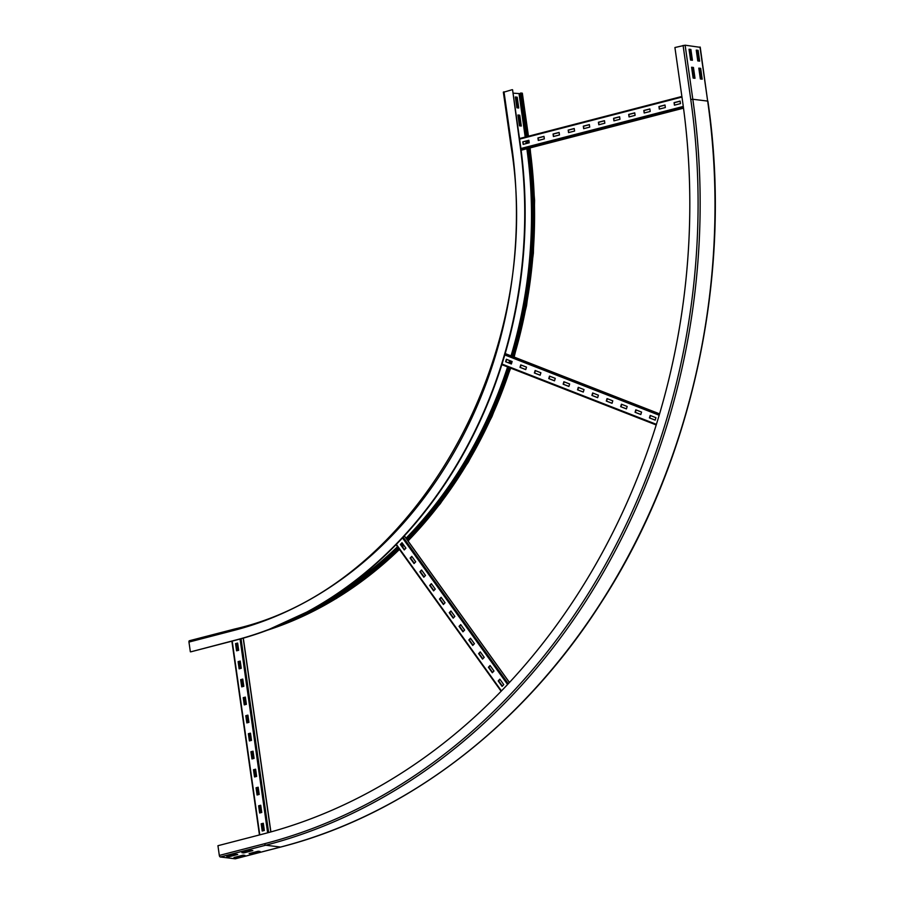 <?xml version="1.0" encoding="UTF-8"?>
<svg xmlns="http://www.w3.org/2000/svg" width="904" height="904" viewBox="0 0 904 904"><rect width="100%" height="100%" fill="white"/><g stroke="black" fill="none" stroke-linecap="round" stroke-linejoin="round"><path stroke-width="1.36" d="M519.45 125.814L517.913 115L519.766 115.226L521.303 126.04L519.45 125.814M520.67 125.961L519.156 115.384L517.947 115.237M519.156 115.384L519.766 115.226M516.885 107.791L515.348 96.977L517.201 97.203L518.738 108.017L516.885 107.791M518.105 107.938L516.591 97.361L515.382 97.214M516.591 97.361L517.201 97.203M513.054 93.157L520.523 93.666M520.263 143.804L512.568 89.745L519.856 143.759A418.145 345.848 -83 0 1 235.718 640.043L190.755 651.841L236.136 640.088A418.145 345.848 -83 0 0 520.263 143.804L519.856 143.759M503.607 92.231L512.161 89.699M527.258 136.538L521.054 92.976L522.128 93.383M528.185 143.069L527.834 140.651M526.648 136.685L520.444 93.135L521.054 92.976M527.574 143.227L527.235 140.809M276.986 626.415A411.117 340.04 -83 0 0 398.98 548.784M401.896 545.926A411.117 340.04 -83 0 0 403.297 544.524M407.523 540.242A411.117 340.04 -83 0 0 509.517 367.668M510.794 363.668A411.117 340.04 -83 0 0 511.528 361.295M512.952 356.605A411.117 340.04 -83 0 0 528.908 148.211M292.421 619.579A410.382 339.429 -83 0 0 398.585 548.231M401.5 545.383A410.382 339.429 -83 0 0 402.913 543.982M407.128 539.699A410.382 339.429 -83 0 0 508.941 367.442M510.218 363.442A410.382 339.429 -83 0 0 510.952 361.069M512.387 356.379A410.382 339.429 -83 0 0 528.309 148.369M190.348 651.795L188.959 642.066A1.48 0.791 -104.5 0 1 189.411 640.733A1.48 0.791 -104.5 0 1 189.58 640.721L234.644 629.048M700.351 78.942L698.815 68.128L700.668 68.354L702.205 79.168L700.351 78.942L698.848 68.365L700.668 68.354M701.572 79.089L700.069 68.512M697.786 60.918L696.249 50.104L698.103 50.341L699.651 61.144L697.786 60.918L696.283 50.341L698.103 50.341M699.007 61.065L697.504 50.488M693.131 78.06L691.594 67.246L693.447 67.472L694.995 78.286L693.131 78.06M694.351 78.207L692.848 67.63L691.628 67.484M692.848 67.63L693.447 67.472M690.566 60.037L689.029 49.223L690.882 49.449L692.43 60.263L690.566 60.037M691.786 60.184L690.283 49.607L689.063 49.46M690.283 49.607L690.882 49.449M249.131 853.579L258.205 851.229L260.058 851.455L250.984 853.805L249.131 853.579M250.883 853.127L250.984 853.805M234 857.5L243.074 855.15L244.939 855.376L235.854 857.726L234 857.5M235.763 857.037L235.854 857.726M241.91 852.687L250.984 850.336L252.837 850.574L243.764 852.924L241.91 852.687M243.673 852.235L243.764 852.924M235.526 858.721A1.48 0.791 -104.5 0 1 235.368 858.789A1.48 0.791 -104.5 0 1 235.209 858.8L220.35 856.981A1.48 0.791 -104.5 0 1 219.322 855.433L217.943 845.703L263.313 833.951A617.048 510.364 -83 0 0 682.61 101.587L674.915 47.528L685.119 45.2L700.001 47.302M226.78 856.608L235.865 854.257L237.718 854.483L228.644 856.834L226.78 856.608M228.542 856.156L228.644 856.834M240.215 661.084L241.244 668.293L239.131 668.836L238.102 661.626L240.215 661.084M238.102 661.626L239.424 668.757M240.238 661.197L238.407 661.671M242.78 679.096L243.809 686.305L241.696 686.859L240.667 679.65L242.78 679.096M240.667 679.65L241.989 686.78M242.803 679.22L240.972 679.684M245.346 697.12L246.374 704.329L244.261 704.883L243.232 697.673L245.346 697.12M243.232 697.673L244.555 704.804M245.368 697.233L243.538 697.707M247.911 715.143L248.939 722.352L246.826 722.906L245.798 715.697L247.911 715.143M245.798 715.697L247.12 722.827M247.933 715.256L246.103 715.731M250.476 733.167L251.504 740.376L249.391 740.918L248.363 733.709L250.476 733.167M248.363 733.709L249.685 740.851M250.498 733.28L248.668 733.754M253.041 751.19L254.069 758.399L251.956 758.942L250.928 751.732L253.041 751.19M250.928 751.732L252.239 758.863M253.063 751.303L251.233 751.778M255.606 769.202L256.634 776.412L254.521 776.965L253.493 769.756L255.606 769.202M253.493 769.756L254.804 776.886M255.629 769.327L253.798 769.79M258.171 787.226L259.199 794.435L257.075 794.989L256.058 787.779L258.171 787.226M256.058 787.779L257.369 794.91M258.194 787.339L256.363 787.813M260.736 805.249L261.764 812.459L259.64 813.001L258.623 805.803L260.736 805.249M258.623 805.803L259.934 812.933M260.759 805.362L258.928 805.837M237.65 643.06L238.679 650.27L236.565 650.812L235.537 643.603L237.65 643.06M235.537 643.603L236.859 650.744M237.673 643.173L235.842 643.648M263.301 823.273L264.33 830.482L262.205 831.025L261.188 823.815L263.301 823.273M261.188 823.815L262.499 830.957M263.313 823.386L261.493 823.86M236.43 643.49L237.436 650.586M238.995 661.513L240.001 668.61M241.56 679.537L242.566 686.633M244.125 697.56L245.131 704.657M246.69 715.584L247.696 722.669M249.255 733.596L250.261 740.692M251.82 751.619L252.826 758.716M254.386 769.643L255.391 776.739M256.951 787.666L257.956 794.763M259.516 805.69L260.522 812.775M262.081 823.702L263.087 830.799M236.758 643.411L237.763 650.507M239.323 661.434L240.328 668.531M241.888 679.446L242.893 686.543M244.453 697.47L245.459 704.566M247.018 715.493L248.024 722.59M249.583 733.517L250.589 740.613M252.148 751.54L253.154 758.625M254.713 769.553L255.719 776.649M257.278 787.576L258.284 794.672M259.843 805.6L260.849 812.696M262.409 823.623L263.414 830.719M411.783 556.367L415.704 561.825L414.043 563.554L410.133 558.096L411.783 556.367M410.133 558.096L414.201 563.384M411.93 556.57L410.439 558.141M421.569 570.006L425.479 575.464L423.829 577.204L419.919 571.746L421.569 570.006M419.919 571.746L423.987 577.034M421.716 570.221L420.224 571.78M431.355 583.656L435.265 589.114L433.615 590.854L429.705 585.396L431.355 583.656M429.705 585.396L433.773 590.685M431.502 583.86L430.01 585.43M441.141 597.307L445.05 602.765L443.401 604.505L439.48 599.047L441.141 597.307M439.48 599.047L443.559 604.335M441.288 597.51L439.796 599.081M450.926 610.957L454.836 616.415L453.186 618.144L449.265 612.686L450.926 610.957M449.265 612.686L453.345 617.974M451.073 611.16L449.582 612.731M460.712 624.596L464.622 630.054L462.961 631.794L459.051 626.336L460.712 624.596M459.051 626.336L463.13 631.625M460.859 624.811L459.368 626.37M470.487 638.247L474.408 643.704L472.747 645.445L468.837 639.987L470.487 638.247M468.837 639.987L472.916 645.275M470.645 638.45L469.142 640.021M480.273 651.897L484.194 657.355L482.533 659.095L478.623 653.626L480.273 651.897M478.623 653.626L482.691 658.926M480.419 652.1L478.928 653.671M490.058 665.536L493.968 671.005L492.318 672.734L488.409 667.276L490.058 665.536M488.409 667.276L492.477 672.565M490.205 665.751L488.714 667.321M401.997 542.716L405.919 548.174L404.257 549.914L400.348 544.457L401.997 542.716M400.348 544.457L404.427 549.745M402.156 542.92L400.653 544.49M499.844 679.186L503.754 684.644L502.104 686.385L498.194 680.927L499.844 679.186M498.194 680.927L502.262 686.215M499.991 679.401L498.499 680.961M400.777 544.366L404.54 549.621M410.552 558.017L414.326 563.271M420.337 571.667L424.112 576.921M430.123 585.306L433.886 590.561M439.909 598.956L443.672 604.211M449.695 612.607L453.458 617.861M459.481 626.257L463.243 631.5M469.266 639.896L473.029 645.151M479.041 653.547L482.815 658.801M488.827 667.197L492.59 672.452M498.612 680.848L502.375 686.091M520.749 364.888L526.501 367.137L525.755 369.6L520.003 367.352L520.749 364.888M520.003 367.352L525.778 369.521M521.032 365.001L520.308 367.386M535.134 370.504L540.886 372.753L540.14 375.216L534.377 372.968L535.134 370.504M534.377 372.968L540.163 375.137M535.417 370.617L534.693 373.002M549.508 376.12L555.259 378.369L554.514 380.833L548.762 378.584L549.508 376.12M548.762 378.584L554.536 380.753M549.801 376.233L549.078 378.618M563.893 381.737L569.644 383.985L568.898 386.449L563.147 384.2L563.893 381.737M563.147 384.2L568.921 386.37M564.175 381.85L563.452 384.234M578.277 387.353L584.029 389.601L583.283 392.065L577.532 389.816L578.277 387.353M577.532 389.816L583.306 391.986M578.56 387.466L577.837 389.85M592.662 392.969L598.414 395.217L597.657 397.681L591.905 395.432L592.662 392.969M591.905 395.432L597.68 397.602M592.945 393.082L592.222 395.466M607.036 398.596L612.788 400.834L612.042 403.297L606.29 401.048L607.036 398.596M606.29 401.048L612.064 403.218M607.33 398.698L606.595 401.093M621.421 404.212L627.173 406.45L626.427 408.913L620.675 406.664L621.421 404.212M620.675 406.664L626.449 408.845M621.703 404.325L620.98 406.71M635.806 409.828L641.557 412.066L640.812 414.529L635.06 412.28L635.806 409.828M635.06 412.28L640.834 414.461M636.088 409.941L635.365 412.326M506.364 359.272L512.116 361.521L511.37 363.984L505.618 361.736L506.364 359.272M505.618 361.736L511.393 363.905M506.658 359.385L505.924 361.769M650.179 415.444L655.942 417.693L655.185 420.145L649.434 417.897L650.179 415.444M649.434 417.897L655.208 420.077M650.473 415.557L649.75 417.942M665.355 107.531L659.298 109.09L658.937 106.57L664.994 105L665.355 107.531M658.937 106.57L659.592 109.022M665.005 105.124L659.253 106.615M650.225 111.452L644.179 113.011L643.817 110.491L649.863 108.921L650.225 111.452M643.817 110.491L644.462 112.943M649.886 109.034L644.123 110.525M635.094 115.362L629.048 116.932L628.687 114.412L634.744 112.842L635.094 115.362M628.687 114.412L629.342 116.853M634.755 112.955L629.003 114.446M619.974 119.283L613.918 120.853L613.567 118.334L619.613 116.763L619.974 119.283M613.567 118.334L614.211 120.774M619.624 116.876L613.872 118.367M604.844 123.204L598.798 124.775L598.437 122.243L604.482 120.684L604.844 123.204M598.437 122.243L599.092 124.695M604.505 120.797L598.742 122.289M589.724 127.125L583.668 128.684L583.306 126.164L589.363 124.594L589.724 127.125M583.306 126.164L583.961 128.617M589.374 124.718L583.622 126.21M574.594 131.046L568.548 132.605L568.187 130.086L574.232 128.515L574.594 131.046M568.187 130.086L568.842 132.538M574.255 128.628L568.492 130.119M559.474 134.956L553.417 136.527L553.056 134.007L559.113 132.436L559.474 134.956M553.056 134.007L553.711 136.447M559.124 132.549L553.372 134.041M544.344 138.877L538.298 140.448L537.936 137.928L543.982 136.357L544.344 138.877M537.936 137.928L538.581 140.369M544.005 136.47L538.242 137.962M680.475 103.61L674.429 105.18L674.068 102.649L680.113 101.09L680.475 103.61M674.068 102.649L674.723 105.101M680.136 101.203L674.373 102.694M529.213 142.798L523.167 144.369L522.806 141.838L528.863 140.278L529.213 142.798M522.806 141.838L523.461 144.29M528.874 140.391L523.122 141.883M527.134 143.34L526.783 140.934M526.196 136.809L520.082 93.79M526.139 143.6L525.789 141.182M525.201 137.069L519.065 93.892M188.959 642.066L234.339 630.303A408.167 337.587 -83 0 0 511.687 145.872L503.991 91.812M511.687 145.872L511.042 146.188L503.347 92.118M529.156 142.809L528.817 140.402M528.23 136.278L522.083 93.112M234.339 630.303A1.48 0.791 -104.5 0 1 234.791 628.981A1.48 0.791 -104.5 0 1 234.961 628.969M267.595 630.122A411.117 340.04 -83 0 0 399.455 549.44M402.37 546.604A411.117 340.04 -83 0 0 403.783 545.202M408.009 540.931A411.117 340.04 -83 0 0 510.466 368.041M513.913 356.978A411.117 340.04 -83 0 0 529.891 147.962M320.366 604.663A408.167 337.587 -83 0 0 398.076 547.519M400.992 544.683A408.167 337.587 -83 0 0 402.416 543.281M406.642 539.01A408.167 337.587 -83 0 0 508.545 367.295M509.822 363.295A408.167 337.587 -83 0 0 510.568 360.911M511.992 356.221A408.167 337.587 -83 0 0 527.857 148.482M340.096 592.007A407.421 336.977 -83 0 0 397.5 546.705M406.054 538.196A407.421 336.977 -83 0 0 507.585 366.922M508.873 362.922A407.421 336.977 -83 0 0 509.607 360.538M511.042 355.848A407.421 336.977 -83 0 0 526.862 148.742M700.216 47.132L707.662 101.09L699.967 47.019M220.35 856.981L265.731 845.217A628.517 519.845 -83 0 0 692.814 99.259L690.769 99.474A627.037 518.613 -83 0 1 264.702 843.681A1.48 0.791 75.5 0 0 265.731 845.217L280.579 847.048A628.517 519.845 -83 0 0 707.662 101.09L692.814 99.259L685.119 45.2M690.769 99.474L683.085 45.415M701.391 79.066L699.888 68.489M698.826 61.043L697.323 50.466M235.209 858.8L280.579 847.048A1.48 0.791 75.5 0 0 280.748 847.037A1.48 0.791 75.5 0 0 280.895 846.958M264.702 843.681L219.322 855.433M259.561 834.923L231.989 641.162M259.776 834.867L232.204 641.106M267.64 832.799L240.057 639.049M268.635 832.539L241.052 638.766M270.782 831.94L243.199 638.167M501.178 691.21L396.088 544.626M501.437 690.938L396.347 544.355M507.573 684.486L402.495 537.914M508.251 683.752L403.173 537.179M509.427 682.497L404.337 535.914M656.214 424.959L501.833 364.662L656.202 424.959M656.394 424.349L502.025 364.063M659.174 415.218L504.805 354.933M659.411 414.416L505.031 354.119M659.57 413.874L505.2 353.577L659.57 413.862M681.876 96.468L519.517 138.538L681.876 96.491M519.597 139.126L681.966 97.056M520.907 148.505L683.277 106.435M521.02 149.375L683.401 107.305M683.514 108.164L521.133 150.233L683.503 108.141M528.456 136.221L522.342 93.214M511.042 146.188C545.813 356.944 413.218 588.459 234.791 628.981L189.411 640.733M530.117 147.906L534.592 200.225L533.394 253.109L526.546 305.676L514.15 357.069M510.692 368.131L491.979 416.574L468.374 462.023L440.259 503.743L408.099 541.055M403.873 545.327L402.461 546.728M399.545 549.564L336.491 598.437L266.77 630.427M707.911 101.191C733.155 273.37 693.232 460.735 601.002 602.923C522.162 726.443 405.862 815.114 280.748 847.037L235.368 858.789M231.876 641.196L259.448 834.946M243.312 638.134L270.895 831.917M396.042 544.671L501.121 691.255M404.382 535.869L509.472 682.452"/></g></svg>
